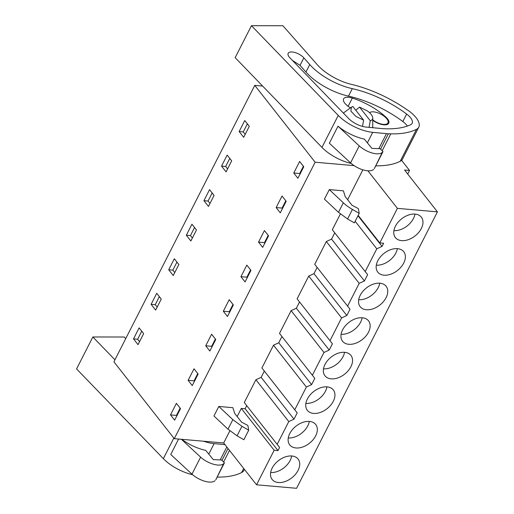 <?xml version="1.0" encoding="UTF-8"?>
<svg xmlns="http://www.w3.org/2000/svg" width="514" height="514" viewBox="0 0 514 514"><rect width="100%" height="100%" fill="white"/><g stroke="black" fill="none" stroke-linecap="round" stroke-linejoin="round"><path stroke-width="0.77" d="M354.082 165.624L315.146 162.225L254.764 85.375L262.628 86.063M367.889 170.802L397.406 208.363L437.433 211.858L296.578 488.3L256.55 484.811L274.161 450.251L277.997 450.585L279.597 447.45L244.285 402.539L255.901 379.75L288.772 421.583L277.155 444.372M401.588 160.329L409.549 170.462L404.563 170.025L437.433 211.858M254.764 85.375L113.909 361.817L174.291 438.667L315.146 162.225M141.337 331.967L142.018 331.549M158.948 297.413L159.623 296.996M211.768 193.746L212.443 193.328M229.372 159.186L230.054 158.775M194.163 228.3L194.838 227.882M176.553 262.853L177.234 262.436M246.983 124.632L247.658 124.215M299.649 161.447L303.78 166.709L297.889 178.274L293.757 173.012L299.649 161.447M136.319 333.374L139.127 327.868L143.65 333.625L138.035 344.643L133.512 338.887L136.319 333.374M188.111 380.341L194.003 368.782L198.141 374.038L192.249 385.603L188.111 380.341L194.048 380.861L197.768 373.569M206.744 195.153L209.551 189.647L214.081 195.404L208.466 206.422L203.936 200.666L206.744 195.153M190.855 240.982L186.331 235.219L191.947 224.2L196.47 229.964L190.855 240.982M276.147 207.566L282.038 196.001L286.176 201.263L280.278 212.828L276.147 207.566L282.083 208.086L285.803 200.788M226.07 171.869L221.54 166.106L227.156 155.087L231.685 160.85L226.07 171.869M268.565 235.817L262.673 247.382L258.542 242.12L264.434 230.561L268.565 235.817M229.218 299.668L233.35 304.93L227.458 316.495L223.327 311.233L229.218 299.668M151.116 304.333L155.646 310.09L161.261 299.071L156.731 293.308L151.116 304.333L155.241 304.686L159.34 296.636M168.721 269.773L174.336 258.754L178.866 264.517L173.25 275.536L168.721 269.773L172.845 270.133L176.951 262.076M205.722 345.787L209.853 351.049L215.745 339.484L211.614 334.222L205.722 345.787L211.659 346.308L212.031 346.777M243.675 137.315L239.151 131.552L244.767 120.533L249.29 126.296L243.675 137.315M180.53 408.598L174.638 420.156L170.507 414.901L176.398 403.336L180.53 408.598M246.823 265.115L250.96 270.377L245.069 281.935L240.931 276.68L246.823 265.115M229.867 430.835L223.68 442.978L174.291 438.667M277.997 450.585L245.127 408.759L241.291 408.424L237.147 416.546M245.127 408.759L246.72 405.63M264.324 371.076L261.138 377.334L255.901 379.75M281.929 336.522L278.742 342.78L273.506 345.196L261.896 367.979L297.201 412.896L294.002 419.167L288.772 421.583M299.54 301.962L296.347 308.227L291.11 310.642L279.5 333.425L314.806 378.343L311.612 384.613L306.376 387.029L294.766 409.812M317.144 267.409L313.958 273.673L308.721 276.082L297.111 298.872L332.417 343.789L329.217 350.06L323.981 352.469L312.371 375.259M334.755 232.855L331.562 239.113L326.326 241.529L314.716 264.318L350.021 309.229L346.828 315.5L341.592 317.915L329.982 340.705M340.364 213.985L332.32 229.758L367.626 274.675L364.432 280.946L359.196 283.362L347.586 306.145M362.871 169.813L347.644 199.695M248.712 430.218L247.876 425.457L241.509 422.097L234.712 413.449L232.893 407.692L218.803 406.458L213.952 415.987L227.985 429.177L237.076 435.821L243.861 439.74L248.712 430.218L241.927 426.292L232.836 419.655L218.803 406.458M329.301 189.602L324.45 199.13L338.482 212.321L347.567 218.964L352.424 209.442A25.404 10.993 27 0 1 343.333 202.799L329.301 189.602L343.384 190.835L345.209 196.592L352.006 205.247L358.367 208.607L359.209 213.361L352.424 209.442M358.168 215.392L379.801 242.923L397.406 208.363M357.975 215.771L382.037 246.392L383.637 243.257L379.801 242.923M382.037 246.392L376.801 248.808L365.191 271.591M401.607 240.629A16.512 10.878 -38.2 0 1 395.382 237.571A16.512 10.878 -38.2 0 1 398.048 222.292A16.512 10.878 -38.2 0 1 415.126 214.1A16.512 10.878 -38.2 0 1 421.351 217.165A16.512 10.878 -38.2 0 1 418.692 232.444A16.512 10.878 -38.2 0 1 401.607 240.629M295.968 447.964A16.512 10.878 -38.2 0 1 289.742 444.899A16.512 10.878 -38.2 0 1 292.402 429.62A16.512 10.878 -38.2 0 1 309.486 421.435A16.512 10.878 -38.2 0 1 315.712 424.5A16.512 10.878 -38.2 0 1 313.052 439.778A16.512 10.878 -38.2 0 1 295.968 447.964M379.91 283.214A16.512 10.878 -38.2 0 1 386.136 286.279A16.512 10.878 -38.2 0 1 383.476 301.557A16.512 10.878 -38.2 0 1 366.398 309.743A16.512 10.878 -38.2 0 1 360.173 306.678A16.512 10.878 -38.2 0 1 362.833 291.399A16.512 10.878 -38.2 0 1 379.91 283.214M344.701 352.321A16.512 10.878 -38.2 0 1 350.927 355.386A16.512 10.878 -38.2 0 1 348.261 370.665A16.512 10.878 -38.2 0 1 331.183 378.85A16.512 10.878 -38.2 0 1 324.957 375.792A16.512 10.878 -38.2 0 1 327.617 360.513A16.512 10.878 -38.2 0 1 344.701 352.321M362.306 317.768A16.512 10.878 -38.2 0 1 368.532 320.832A16.512 10.878 -38.2 0 1 365.872 336.111A16.512 10.878 -38.2 0 1 348.788 344.296A16.512 10.878 -38.2 0 1 342.562 341.238A16.512 10.878 -38.2 0 1 345.228 325.953A16.512 10.878 -38.2 0 1 362.306 317.768M327.09 386.881A16.512 10.878 -38.2 0 1 333.316 389.94A16.512 10.878 -38.2 0 1 330.656 405.225A16.512 10.878 -38.2 0 1 313.572 413.41A16.512 10.878 -38.2 0 1 307.353 410.345A16.512 10.878 -38.2 0 1 310.013 395.067A16.512 10.878 -38.2 0 1 327.09 386.881M278.363 482.517A16.512 10.878 -38.2 0 1 272.137 479.459A16.512 10.878 -38.2 0 1 274.797 464.174A16.512 10.878 -38.2 0 1 291.881 455.989A16.512 10.878 -38.2 0 1 298.101 459.053A16.512 10.878 -38.2 0 1 295.441 474.332A16.512 10.878 -38.2 0 1 278.363 482.517M384.003 275.189A16.512 10.878 -38.2 0 1 377.777 272.124A16.512 10.878 -38.2 0 1 380.437 256.846A16.512 10.878 -38.2 0 1 397.521 248.66A16.512 10.878 -38.2 0 1 403.747 251.719A16.512 10.878 -38.2 0 1 401.081 266.997A16.512 10.878 -38.2 0 1 384.003 275.189M409.549 170.462L407.724 174.047M372.766 119.878A10.582 4.581 27 0 0 383.444 124.388A10.582 4.581 27 0 0 387.954 122.93A10.582 4.581 27 0 0 384.189 116.292A10.582 4.581 27 0 0 373.607 111.859A10.582 4.581 27 0 0 369.572 112.707M223.68 442.978L256.55 484.811M139.545 341.681L137.63 339.246L141.735 331.189M157.155 307.128L155.241 304.686M209.975 203.46L208.061 201.025L212.16 192.968M227.58 168.907L225.665 166.465L229.771 158.415M192.364 238.014L190.45 235.579L194.555 227.522M174.76 272.574L172.845 270.133M245.191 134.353L243.27 131.912L247.375 123.855M293.757 173.012L299.694 173.526L300.06 174.002M299.694 173.526L303.408 166.234M133.512 338.887L137.63 339.246M194.048 380.861L194.421 381.337M203.936 200.666L208.061 201.025M186.331 235.219L190.45 235.579M282.083 208.086L282.456 208.555M221.54 166.106L225.665 166.465M258.542 242.12L264.479 242.64L264.851 243.116M264.479 242.64L268.192 235.348M223.327 311.233L229.263 311.754L229.636 312.223M229.263 311.754L232.983 304.455M211.659 346.308L215.372 339.015M239.151 131.552L243.27 131.912M170.507 414.901L176.443 415.415L176.816 415.89M176.443 415.415L180.163 408.122M240.931 276.68L246.874 277.194L247.24 277.669M246.874 277.194L250.588 269.901M241.291 408.424L274.161 450.251M261.138 377.334L294.002 419.167M273.506 345.196L306.376 387.029M278.742 342.78L311.612 384.613M291.11 310.642L323.981 352.469M296.347 308.227L329.217 350.06M308.721 276.082L341.592 317.915M313.958 273.673L346.828 315.5M326.326 241.529L359.196 283.362M331.562 239.113L364.432 280.946M355.174 221.277L376.801 248.808M359.209 213.361L354.352 222.883L347.567 218.964M393.91 230.625A16.512 10.878 141.8 0 0 414.952 214.087M288.27 437.96A16.512 10.878 141.8 0 0 309.312 421.422M358.695 299.739A16.512 10.878 141.8 0 0 379.743 283.201M323.479 368.846A16.512 10.878 141.8 0 0 344.528 352.308M341.09 334.293A16.512 10.878 141.8 0 0 362.132 317.755M305.875 403.4A16.512 10.878 141.8 0 0 326.923 386.869M270.66 472.514A16.512 10.878 141.8 0 0 291.708 455.976M376.299 265.179A16.512 10.878 141.8 0 0 397.348 248.647M355.81 110.221L359.537 107.092L370.253 120.726L369.078 127.356M372.547 127.69A16.191 7.003 27 0 0 372.74 126.547L372.772 118.053A12.278 5.313 -153 0 1 370.253 120.726M363.604 120.147L355.849 116.363L350.876 111.12L351.396 107.163L352.893 106.507L363.604 120.147L362.498 126.405M351.396 107.163L344.553 112.18A16.191 7.003 27 0 0 343.57 113.286M359.537 107.092L367.298 110.876A12.278 5.313 -153 0 1 372.772 118.053M338.244 115.412A29.639 12.824 27 0 0 372.727 132.342L386.457 133.646A27.094 11.726 27 0 0 388.385 133.768L390.807 133.833A97.377 42.129 27 0 0 416.494 129.322A22.86 9.894 27 0 0 418.788 127.157A22.86 9.894 27 0 0 419.257 125.474A24.948 10.794 27 0 0 409.446 111.352L404.936 108.3A76.213 32.973 27 0 0 351.582 84.418A33.873 14.655 27 0 1 317.331 64.764L282.912 25.745L251.455 25.7L338.244 115.412L321.95 147.383A29.639 12.824 27 0 0 351.21 163.452M359.241 145.88L350.58 162.887L329.346 143.207L338.013 126.2A29.639 12.824 27 0 0 364.304 139.095L371.924 148.379L380.206 148.719L383.02 151.579L382.287 152.356A15.24 6.592 27 0 1 359.241 145.88L338.013 126.2M309.749 64.539L303.858 57.857A9.573 4.144 27 0 0 294.991 52.518A9.573 4.144 27 0 0 288.181 53.302A9.573 4.144 27 0 0 289.562 57.44A9.573 4.144 27 0 0 289.935 57.838L348.614 118.496A15.009 6.496 27 0 0 366.077 127.074L382.705 128.654A97.377 42.129 27 0 0 410.506 124.799A14.437 6.245 27 0 0 412.112 123.354A14.437 6.245 27 0 0 406.651 114.057A68.028 29.433 27 0 0 352.302 88.652A41.204 17.829 27 0 1 309.749 64.539L305.939 72.024L300.041 65.342L292.421 60.414M251.455 25.7L235.168 57.671L321.95 147.383M375.76 165.829A97.377 42.129 27 0 0 400.2 161.293A22.86 9.894 27 0 0 402.494 159.128L418.788 127.157M383.02 151.579L374.359 168.579L382.287 152.356M350.58 162.887A15.24 6.592 27 0 0 373.62 169.363M305.939 72.024A41.204 17.829 27 0 0 348.486 96.137L352.302 88.652M407.351 126.065A14.437 6.245 27 0 0 402.835 121.542A68.028 29.433 27 0 0 348.486 96.137M372.766 120.276A11.43 4.947 27 0 0 388.745 123.244A11.43 4.947 27 0 0 385.911 117.115A43.452 18.8 27 0 0 352.328 98.071A11.43 4.947 27 0 0 343.622 98.836A11.43 4.947 27 0 0 350.471 107.844M203.518 441.218A29.639 12.824 27 0 0 214.126 443.608L224.991 444.642M125.724 338.623L124.311 337.017L92.854 336.972L76.567 368.943L163.349 458.655A29.639 12.824 27 0 0 192.609 474.718M181.365 439.284L200.64 457.152L191.979 474.152L170.744 454.479L178.609 439.046M181.763 439.322A29.639 12.824 27 0 0 205.703 450.367L213.323 459.651L221.605 459.985L224.419 462.844L223.686 463.628A15.24 6.592 27 0 1 200.64 457.152M92.854 336.972L114.937 359.8M217.159 477.101A97.377 42.129 27 0 0 241.599 472.565A22.86 9.894 27 0 0 243.899 470.394L244.42 469.366M224.419 462.844L215.758 479.851L223.686 463.628M191.979 474.152A15.24 6.592 27 0 0 215.019 480.635M232.836 419.655L227.985 429.177M343.333 202.799L338.482 212.321M241.927 426.292L237.076 435.821M367.375 142.841L372.727 132.342M378.812 148.662L386.457 133.646M380.578 149.092L388.385 133.768M382.198 150.737L390.807 133.833M400.2 161.293L416.494 129.322M300.041 65.342L303.858 57.857M402.835 121.542L406.651 114.057M352.328 98.071L348.119 106.321M385.911 117.115L385.68 117.577M208.774 454.113L214.126 443.608M163.349 458.655L173.835 438.082M220.21 459.927L226.815 446.962M221.977 460.364L228.023 448.497M223.596 462.009L229.514 450.399M241.599 472.565L243.7 468.453M387.145 124.523L387.954 122.93"/></g></svg>

